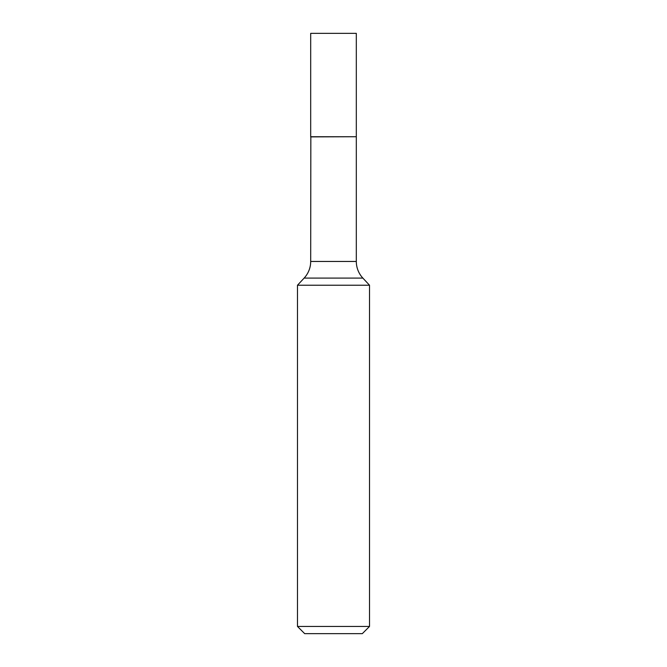 <?xml version="1.0" encoding="UTF-8"?>
<svg xmlns="http://www.w3.org/2000/svg" width="667" height="667" viewBox="0 0 667 667"><rect width="100%" height="100%" fill="white"/><g stroke="black" fill="none" stroke-linecap="round" stroke-linejoin="round"><path stroke-width="0.5" stroke-dasharray="3.33 2.5" d="M310.689 33.35L356.311 33.35M310.689 136.727L356.311 136.727M356.161 136.727L310.839 136.727L356.161 136.727M310.689 136.885L356.311 136.885M297.482 285.226L369.518 285.226M297.482 626.446L369.518 626.446M304.686 633.65L362.314 633.65M310.689 261.456L356.311 261.456M304.135 278.089L362.865 278.089"/><path stroke-width="1" d="M356.311 33.35L310.689 33.35L310.689 136.727L356.311 136.727L356.311 33.35M310.839 136.727L310.689 261.456A24.396 24.396 0 0 1 304.135 278.089L297.482 285.226L297.482 626.446L369.518 626.446L362.314 633.65L304.686 633.65L297.482 626.446M356.161 136.727L310.689 136.885M356.311 136.885L356.311 261.456A24.396 24.396 0 0 0 362.865 278.089L369.518 285.226L297.482 285.226M369.518 285.226L369.518 626.446M362.865 278.089L304.135 278.089M356.311 261.456L310.689 261.456"/></g></svg>

